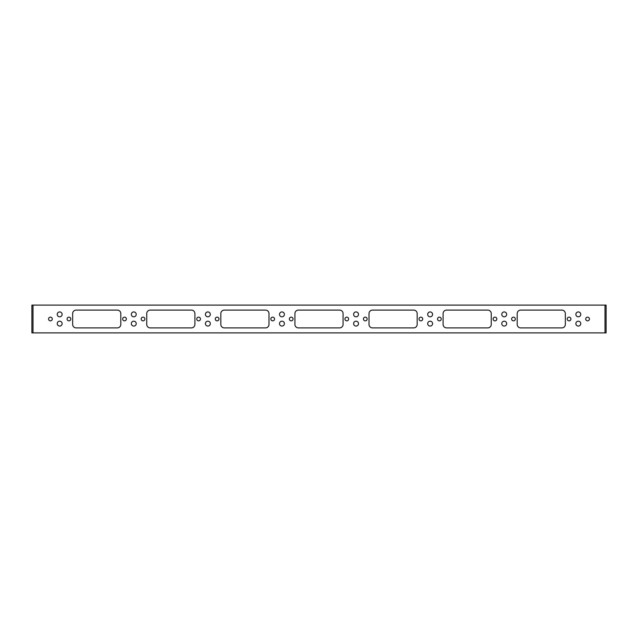 <?xml version="1.0" encoding="UTF-8"?>
<svg xmlns="http://www.w3.org/2000/svg" width="638" height="638" viewBox="0 0 638 638"><rect width="100%" height="100%" fill="white"/><g stroke="black" fill="none" stroke-linecap="round" stroke-linejoin="round"><path stroke-width="0.96" d="M587.574 317.15A1.85 1.85 0 0 0 585.724 319A1.85 1.85 0 0 0 587.574 320.85A1.85 1.85 0 0 0 589.432 319A1.85 1.85 0 0 0 587.574 317.15M569.056 317.15A1.85 1.85 0 0 0 567.206 319A1.85 1.85 0 0 0 569.056 320.85A1.85 1.85 0 0 0 570.906 319A1.85 1.85 0 0 0 569.056 317.15M578.315 311.926A2.448 2.448 0 0 0 575.875 314.367A2.448 2.448 0 0 0 578.315 316.815A2.448 2.448 0 0 0 580.763 314.367A2.448 2.448 0 0 0 578.315 311.926M578.315 321.185A2.448 2.448 0 0 0 575.875 323.633A2.448 2.448 0 0 0 578.315 326.074A2.448 2.448 0 0 0 580.763 323.633A2.448 2.448 0 0 0 578.315 321.185M513.486 317.15A1.85 1.85 0 0 0 511.636 319A1.85 1.85 0 0 0 513.486 320.85A1.85 1.85 0 0 0 515.337 319A1.85 1.85 0 0 0 513.486 317.15M494.968 317.15A1.85 1.85 0 0 0 493.11 319A1.85 1.85 0 0 0 494.968 320.85A1.85 1.85 0 0 0 496.819 319A1.85 1.85 0 0 0 494.968 317.15M504.227 311.926A2.448 2.448 0 0 0 501.779 314.367A2.448 2.448 0 0 0 504.227 316.815A2.448 2.448 0 0 0 506.668 314.367A2.448 2.448 0 0 0 504.227 311.926M504.227 321.185A2.448 2.448 0 0 0 501.779 323.633A2.448 2.448 0 0 0 504.227 326.074A2.448 2.448 0 0 0 506.668 323.633A2.448 2.448 0 0 0 504.227 321.185M439.399 317.15A1.85 1.85 0 0 0 437.548 319A1.85 1.85 0 0 0 439.399 320.85A1.85 1.85 0 0 0 441.249 319A1.85 1.85 0 0 0 439.399 317.15M420.873 317.15A1.85 1.85 0 0 0 419.022 319A1.85 1.85 0 0 0 420.873 320.85A1.85 1.85 0 0 0 422.723 319A1.85 1.85 0 0 0 420.873 317.15M430.132 311.926A2.448 2.448 0 0 0 427.691 314.367A2.448 2.448 0 0 0 430.132 316.815A2.448 2.448 0 0 0 432.58 314.367A2.448 2.448 0 0 0 430.132 311.926M430.132 321.185A2.448 2.448 0 0 0 427.691 323.633A2.448 2.448 0 0 0 430.132 326.074A2.448 2.448 0 0 0 432.58 323.633A2.448 2.448 0 0 0 430.132 321.185M365.303 317.15A1.85 1.85 0 0 0 363.453 319A1.85 1.85 0 0 0 365.303 320.85A1.85 1.85 0 0 0 367.161 319A1.85 1.85 0 0 0 365.303 317.15M346.785 317.15A1.85 1.85 0 0 0 344.935 319A1.85 1.85 0 0 0 346.785 320.85A1.85 1.85 0 0 0 348.635 319A1.85 1.85 0 0 0 346.785 317.15M356.044 311.926A2.448 2.448 0 0 0 353.604 314.367A2.448 2.448 0 0 0 356.044 316.815A2.448 2.448 0 0 0 358.492 314.367A2.448 2.448 0 0 0 356.044 311.926M356.044 321.185A2.448 2.448 0 0 0 353.604 323.633A2.448 2.448 0 0 0 356.044 326.074A2.448 2.448 0 0 0 358.492 323.633A2.448 2.448 0 0 0 356.044 321.185M50.426 320.85A1.85 1.85 0 0 1 48.568 319A1.85 1.85 0 0 1 50.426 317.15A1.85 1.85 0 0 1 52.276 319A1.85 1.85 0 0 1 50.426 320.85M68.944 320.85A1.85 1.85 0 0 1 67.094 319A1.85 1.85 0 0 1 68.944 317.15A1.85 1.85 0 0 1 70.794 319A1.85 1.85 0 0 1 68.944 320.85M59.685 316.815A2.448 2.448 0 0 1 57.237 314.367A2.448 2.448 0 0 1 59.685 311.926A2.448 2.448 0 0 1 62.125 314.367A2.448 2.448 0 0 1 59.685 316.815M59.685 326.074A2.448 2.448 0 0 1 57.237 323.633A2.448 2.448 0 0 1 59.685 321.185A2.448 2.448 0 0 1 62.125 323.633A2.448 2.448 0 0 1 59.685 326.074M124.514 320.85A1.85 1.85 0 0 1 122.663 319A1.85 1.85 0 0 1 124.514 317.15A1.85 1.85 0 0 1 126.364 319A1.85 1.85 0 0 1 124.514 320.85M143.032 320.85A1.85 1.85 0 0 1 141.181 319A1.85 1.85 0 0 1 143.032 317.15A1.85 1.85 0 0 1 144.89 319A1.85 1.85 0 0 1 143.032 320.85M133.773 316.815A2.448 2.448 0 0 1 131.332 314.367A2.448 2.448 0 0 1 133.773 311.926A2.448 2.448 0 0 1 136.221 314.367A2.448 2.448 0 0 1 133.773 316.815M133.773 326.074A2.448 2.448 0 0 1 131.332 323.633A2.448 2.448 0 0 1 133.773 321.185A2.448 2.448 0 0 1 136.221 323.633A2.448 2.448 0 0 1 133.773 326.074M198.601 320.85A1.85 1.85 0 0 1 196.751 319A1.85 1.85 0 0 1 198.601 317.15A1.85 1.85 0 0 1 200.452 319A1.85 1.85 0 0 1 198.601 320.85M217.127 320.85A1.85 1.85 0 0 1 215.277 319A1.85 1.85 0 0 1 217.127 317.15A1.85 1.85 0 0 1 218.978 319A1.85 1.85 0 0 1 217.127 320.85M207.868 316.815A2.448 2.448 0 0 1 205.42 314.367A2.448 2.448 0 0 1 207.868 311.926A2.448 2.448 0 0 1 210.309 314.367A2.448 2.448 0 0 1 207.868 316.815M207.868 326.074A2.448 2.448 0 0 1 205.42 323.633A2.448 2.448 0 0 1 207.868 321.185A2.448 2.448 0 0 1 210.309 323.633A2.448 2.448 0 0 1 207.868 326.074M272.697 320.85A1.85 1.85 0 0 1 270.839 319A1.85 1.85 0 0 1 272.697 317.15A1.85 1.85 0 0 1 274.547 319A1.85 1.85 0 0 1 272.697 320.85M291.215 320.85A1.85 1.85 0 0 1 289.365 319A1.85 1.85 0 0 1 291.215 317.15A1.85 1.85 0 0 1 293.065 319A1.85 1.85 0 0 1 291.215 320.85M281.956 316.815A2.448 2.448 0 0 1 279.508 314.367A2.448 2.448 0 0 1 281.956 311.926A2.448 2.448 0 0 1 284.396 314.367A2.448 2.448 0 0 1 281.956 316.815M281.956 326.074A2.448 2.448 0 0 1 279.508 323.633A2.448 2.448 0 0 1 281.956 321.185A2.448 2.448 0 0 1 284.396 323.633A2.448 2.448 0 0 1 281.956 326.074M604.991 305.108L604.991 332.892L606.1 332.892L606.1 305.108L33.009 305.108L33.009 332.892L31.9 332.892L31.9 305.108L33.009 305.108M604.991 332.892L33.009 332.892M339.607 327.892A3.469 3.469 0 0 0 343.077 324.415L343.077 313.585A3.469 3.469 0 0 0 339.607 310.108L298.393 310.108A3.469 3.469 0 0 0 294.923 313.585L294.923 324.415A3.469 3.469 0 0 0 298.393 327.892L339.607 327.892M146.74 324.415L146.74 313.585A3.469 3.469 0 0 1 150.209 310.108L191.424 310.108A3.469 3.469 0 0 1 194.901 313.585L194.901 324.415A3.469 3.469 0 0 1 191.424 327.892L150.209 327.892A3.469 3.469 0 0 1 146.74 324.415M220.828 324.415L220.828 313.585A3.469 3.469 0 0 1 224.305 310.108L265.52 310.108A3.469 3.469 0 0 1 268.989 313.585L268.989 324.415A3.469 3.469 0 0 1 265.52 327.892L224.305 327.892A3.469 3.469 0 0 1 220.828 324.415M72.652 324.415L72.652 313.585A3.469 3.469 0 0 1 76.121 310.108L117.336 310.108A3.469 3.469 0 0 1 120.805 313.585L120.805 324.415A3.469 3.469 0 0 1 117.336 327.892L76.121 327.892A3.469 3.469 0 0 1 72.652 324.415M491.26 324.415L491.26 313.585A3.469 3.469 0 0 0 487.791 310.108L446.576 310.108A3.469 3.469 0 0 0 443.099 313.585L443.099 324.415A3.469 3.469 0 0 0 446.576 327.892L487.791 327.892A3.469 3.469 0 0 0 491.26 324.415M417.172 324.415L417.172 313.585A3.469 3.469 0 0 0 413.695 310.108L372.48 310.108A3.469 3.469 0 0 0 369.011 313.585L369.011 324.415A3.469 3.469 0 0 0 372.48 327.892L413.695 327.892A3.469 3.469 0 0 0 417.172 324.415M565.348 324.415L565.348 313.585A3.469 3.469 0 0 0 561.879 310.108L520.664 310.108A3.469 3.469 0 0 0 517.195 313.585L517.195 324.415A3.469 3.469 0 0 0 520.664 327.892L561.879 327.892A3.469 3.469 0 0 0 565.348 324.415"/></g></svg>
